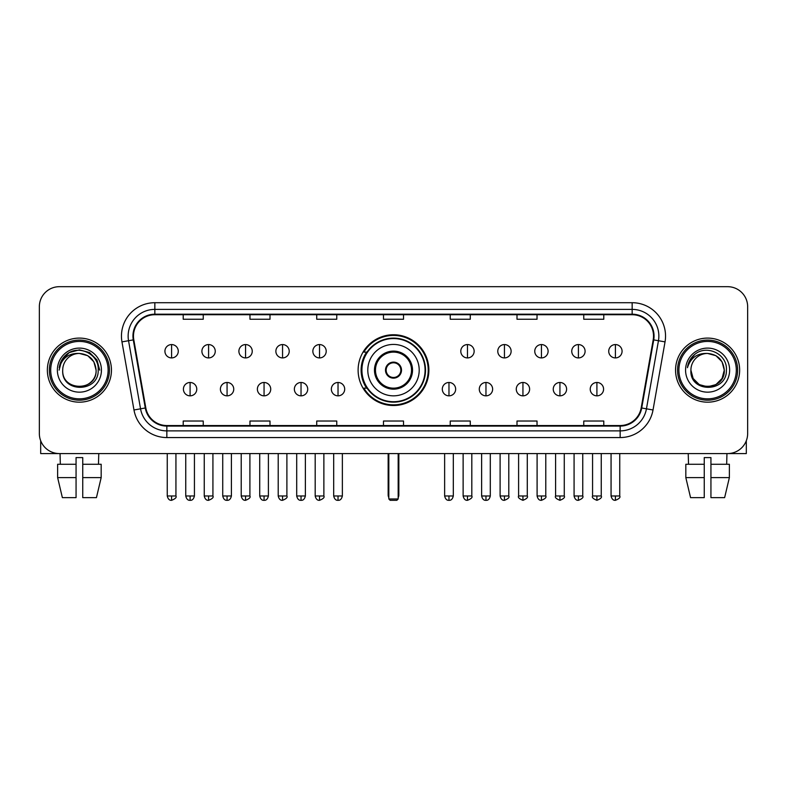 <?xml version="1.0" encoding="UTF-8"?>
<svg xmlns="http://www.w3.org/2000/svg" width="787" height="787" viewBox="0 0 787 787"><rect width="100%" height="100%" fill="white"/><g stroke="black" fill="none" stroke-linecap="round" stroke-linejoin="round"><path stroke-width="1.18" d="M358.115 370.136A35.385 35.385 0 0 0 393.5 405.512A35.385 35.385 0 0 0 428.885 370.136A35.385 35.385 0 0 0 393.5 334.75A35.385 35.385 0 0 0 358.115 370.136M366.604 388.158A32.375 32.375 0 0 1 366.604 352.114M39.35 306.714L39.35 433.558A20.029 20.029 0 0 0 59.379 453.578L727.621 453.578A20.029 20.029 0 0 0 747.65 433.558L747.65 306.714A20.029 20.029 0 0 0 727.621 286.684L59.379 286.684A20.029 20.029 0 0 0 39.35 306.714L39.35 433.558M47.358 370.136A32.041 32.041 0 0 0 79.408 402.177A32.041 32.041 0 0 0 111.449 370.136A32.041 32.041 0 0 0 79.408 338.095A32.041 32.041 0 0 0 47.358 370.136A32.041 32.041 0 0 0 79.408 402.177A32.041 32.041 0 0 0 111.449 370.136A32.041 32.041 0 0 0 79.408 338.095A32.041 32.041 0 0 0 47.358 370.136M675.551 370.136A32.041 32.041 0 0 0 707.592 402.177A32.041 32.041 0 0 0 739.642 370.136A32.041 32.041 0 0 0 707.592 338.095A32.041 32.041 0 0 0 675.551 370.136A32.041 32.041 0 0 0 707.592 402.177A32.041 32.041 0 0 0 739.642 370.136A32.041 32.041 0 0 0 707.592 338.095A32.041 32.041 0 0 0 675.551 370.136M133.475 336.088A21.367 21.367 0 0 1 154.842 314.721L632.158 314.721A21.367 21.367 0 0 1 653.2 339.797L641.189 407.892A21.367 21.367 0 0 1 620.156 425.541L166.844 425.541A21.367 21.367 0 0 1 145.811 407.892L133.8 339.797A21.367 21.367 0 0 1 133.475 336.088M132.944 336.088A21.898 21.898 0 0 0 133.278 339.895L145.28 407.981A21.898 21.898 0 0 0 166.844 426.082L620.156 426.082A21.898 21.898 0 0 0 641.72 407.981L653.722 339.895A21.898 21.898 0 0 0 632.158 314.19L154.842 314.19A21.898 21.898 0 0 0 132.944 336.088M121.965 341.883A33.379 33.379 0 0 1 154.842 302.71L632.158 302.71A33.379 33.379 0 0 1 665.035 341.883L653.023 409.978A33.379 33.379 0 0 1 620.156 437.562L166.844 437.562A33.379 33.379 0 0 1 133.977 409.978L121.965 341.883L128.547 340.722A26.699 26.699 0 0 1 154.842 309.389L632.158 309.389A26.699 26.699 0 0 1 658.453 340.722L646.452 408.817A26.699 26.699 0 0 1 620.156 430.882L166.844 430.882A26.699 26.699 0 0 1 140.548 408.817L128.547 340.722A26.699 26.699 0 0 1 128.133 336.088M727.621 286.684L59.379 286.684M59.379 453.578L727.621 453.578M747.65 433.558L747.65 306.714M641.72 407.981L646.452 408.817L658.453 340.722L665.035 341.883M383.485 314.721L383.485 319.247L403.515 319.247L403.515 314.721M316.728 314.721L316.728 319.247L336.757 319.247L336.757 314.721M249.971 314.721L249.971 319.247L270 319.247L270 314.721M183.214 314.721L183.214 319.247L203.243 319.247L203.243 314.721M450.243 314.721L450.243 319.247L470.272 319.247L470.272 314.721M517 314.721L517 319.247L537.029 319.247L537.029 314.721M583.757 314.721L583.757 319.247L603.786 319.247L603.786 314.721M403.515 425.541L403.515 421.025L383.485 421.025L383.485 425.541M336.757 425.541L336.757 421.025L316.728 421.025L316.728 425.541M270 425.541L270 421.025L249.971 421.025L249.971 425.541M203.243 425.541L203.243 421.025L183.214 421.025L183.214 425.541M470.272 425.541L470.272 421.025L450.243 421.025L450.243 425.541M537.029 425.541L537.029 421.025L517 421.025L517 425.541M603.786 425.541L603.786 421.025L583.757 421.025L583.757 425.541M40.688 440.75L40.688 453.578L118.129 453.578M57.628 464.261L57.628 477.611L62.37 497.64L57.628 477.611L57.628 464.261L76.064 464.261L76.064 457.591L82.743 457.591L82.743 464.261L101.179 464.261L101.179 477.611L96.437 497.64L101.179 477.611L82.743 477.611L82.743 464.261M98.769 453.578L98.473 464.261M76.064 464.261L76.064 497.64L62.37 497.64M57.628 477.611L76.064 477.611M96.437 497.64L82.743 497.64L82.743 477.611M60.048 453.578L60.333 464.261M108.114 370.136A28.706 28.706 0 0 0 79.408 341.43A28.706 28.706 0 0 0 50.702 370.136A28.706 28.706 0 0 0 79.408 398.842A28.706 28.706 0 0 0 108.114 370.136M109.442 370.136A30.044 30.044 0 0 0 79.408 340.092A30.044 30.044 0 0 0 49.365 370.136A30.044 30.044 0 0 0 79.408 400.18A30.044 30.044 0 0 0 109.442 370.136M96.093 370.136C95.099 359.993 89.541 354.435 79.408 353.442L87.751 355.685L93.86 361.794L96.093 370.136L93.86 361.794L87.751 355.685L79.408 353.442L87.751 355.685L93.86 361.794L96.093 370.136L93.86 361.794L87.751 355.685L79.408 353.442L87.751 355.685L93.86 361.794L96.093 370.136L93.86 361.794L87.751 355.685L79.408 353.442L87.751 355.685L93.86 361.794L96.093 370.136C97.116 391.66 61.691 391.66 62.714 370.136C61.229 393.293 98.985 392.782 98.198 370.136C99.437 354.239 78.611 344.135 66.61 354.376C62.419 357.869 59.969 362.315 59.251 367.706C62.399 357.77 69.118 353.009 79.408 353.442L87.751 355.685L93.86 361.794L96.093 370.136C97.116 391.66 61.691 391.66 62.714 370.136C61.691 391.66 97.116 391.66 96.093 370.136C97.116 391.66 61.691 391.66 62.714 370.136C61.691 391.66 97.116 391.66 96.093 370.136C97.116 391.66 61.691 391.66 62.714 370.136C61.691 391.66 97.116 391.66 96.093 370.136C97.116 391.66 61.691 391.66 62.714 370.136C61.691 391.66 97.116 391.66 96.093 370.136C97.116 391.66 61.691 391.66 62.714 370.136C61.691 391.66 97.116 391.66 96.093 370.136C97.116 391.66 61.691 391.66 62.714 370.136C61.691 391.66 97.116 391.66 96.093 370.136C97.116 391.66 61.691 391.66 62.714 370.136A16.694 16.694 0 0 1 79.408 353.442L87.751 355.685L93.86 361.794L96.093 370.136C96.762 383.092 80.107 391.69 69.945 383.879M57.372 370.136A22.026 22.026 0 0 0 79.408 392.162A22.026 22.026 0 0 0 101.434 370.136A22.026 22.026 0 0 0 79.408 348.1A22.026 22.026 0 0 0 57.372 370.136M66.6 354.376L61.681 360.23M61.543 360.485L69.256 352.556L79.408 349.831L89.561 352.556L96.988 359.984L99.703 370.136L96.988 359.984L89.561 352.556L79.408 349.831L69.256 352.556L61.819 359.984L59.104 370.136M61.376 360.8L61.819 359.993L61.376 360.8M367.795 370.136A25.705 25.705 0 0 1 393.5 344.431A25.705 25.705 0 0 1 419.205 370.136A25.705 25.705 0 0 1 393.5 395.841A25.705 25.705 0 0 1 367.795 370.136A25.705 25.705 0 0 0 393.5 395.841A25.705 25.705 0 0 0 419.205 370.136M375.478 370.136A18.022 18.022 0 0 0 393.5 388.158A18.022 18.022 0 0 0 411.522 370.136A18.022 18.022 0 0 0 393.5 352.114A18.022 18.022 0 0 0 375.478 370.136M367.008 352.114A32.041 32.041 0 0 0 367.008 388.158M425.078 370.136A31.578 31.578 0 0 0 393.5 338.558A31.578 31.578 0 0 0 361.922 370.136A31.578 31.578 0 0 0 393.5 401.714A31.578 31.578 0 0 0 425.078 370.136M385.492 370.136A8.008 8.008 0 0 0 393.5 378.144A8.008 8.008 0 0 0 401.508 370.136A8.008 8.008 0 0 0 393.5 362.128A8.008 8.008 0 0 0 385.492 370.136M428.217 370.136A34.717 34.717 0 0 1 363.83 388.158L367.047 388.158A32.011 32.011 0 0 0 414.68 394.139A32.011 32.011 0 0 0 414.68 346.132A32.011 32.011 0 0 0 367.047 352.114L363.83 352.114A34.717 34.717 0 0 1 428.217 370.136M385.748 368.129L386.014 368.129A7.742 7.742 0 0 1 400.986 368.129L400.563 368.129A7.339 7.339 0 0 1 393.5 377.475A7.339 7.339 0 0 1 386.437 368.129A7.339 7.339 0 0 1 400.563 368.129L401.252 368.129M401.252 372.133L400.563 372.133A7.339 7.339 0 0 1 386.437 372.133L385.748 372.133M400.563 372.133L400.986 372.133A7.742 7.742 0 0 1 386.014 372.133L386.437 372.133M388.827 453.578L388.827 498.978L398.173 498.978L398.173 453.578M388.827 498.978L390.165 500.316L396.835 500.316L398.173 498.978M171.596 344.568A6.68 6.68 0 0 0 164.926 351.238A6.68 6.68 0 0 0 171.596 357.918A6.68 6.68 0 0 0 178.275 351.238A6.68 6.68 0 0 0 171.596 344.568L171.596 357.918A6.68 6.68 0 0 0 178.275 351.238A6.68 6.68 0 0 0 171.596 344.568M208.585 344.568A6.68 6.68 0 0 0 201.905 351.238A6.68 6.68 0 0 0 208.585 357.918A6.68 6.68 0 0 0 215.254 351.238A6.68 6.68 0 0 0 208.585 344.568L208.585 357.918A6.68 6.68 0 0 0 215.254 351.238A6.68 6.68 0 0 0 208.585 344.568M245.564 344.568A6.68 6.68 0 0 0 238.894 351.238A6.68 6.68 0 0 0 245.564 357.918A6.68 6.68 0 0 0 252.243 351.238A6.68 6.68 0 0 0 245.564 344.568L245.564 357.918A6.68 6.68 0 0 0 252.243 351.238A6.68 6.68 0 0 0 245.564 344.568M282.553 344.568A6.68 6.68 0 0 0 275.873 351.238A6.68 6.68 0 0 0 282.553 357.918A6.68 6.68 0 0 0 289.223 351.238A6.68 6.68 0 0 0 282.553 344.568L282.553 357.918A6.68 6.68 0 0 0 289.223 351.238A6.68 6.68 0 0 0 282.553 344.568M319.532 344.568A6.68 6.68 0 0 0 312.852 351.238A6.68 6.68 0 0 0 319.532 357.918A6.68 6.68 0 0 0 326.212 351.238A6.68 6.68 0 0 0 319.532 344.568L319.532 357.918A6.68 6.68 0 0 0 326.212 351.238A6.68 6.68 0 0 0 319.532 344.568M467.468 344.568A6.68 6.68 0 0 0 460.788 351.238A6.68 6.68 0 0 0 467.468 357.918A6.68 6.68 0 0 0 474.148 351.238A6.68 6.68 0 0 0 467.468 344.568L467.468 357.918A6.68 6.68 0 0 0 474.148 351.238A6.68 6.68 0 0 0 467.468 344.568M504.447 344.568A6.68 6.68 0 0 0 497.778 351.238A6.68 6.68 0 0 0 504.447 357.918A6.68 6.68 0 0 0 511.127 351.238A6.68 6.68 0 0 0 504.447 344.568L504.447 357.918A6.68 6.68 0 0 0 511.127 351.238A6.68 6.68 0 0 0 504.447 344.568M541.436 344.568A6.68 6.68 0 0 0 534.757 351.238A6.68 6.68 0 0 0 541.436 357.918A6.68 6.68 0 0 0 548.106 351.238A6.68 6.68 0 0 0 541.436 344.568L541.436 357.918A6.68 6.68 0 0 0 548.106 351.238A6.68 6.68 0 0 0 541.436 344.568M578.415 344.568A6.68 6.68 0 0 0 571.746 351.238A6.68 6.68 0 0 0 578.415 357.918A6.68 6.68 0 0 0 585.095 351.238A6.68 6.68 0 0 0 578.415 344.568L578.415 357.918A6.68 6.68 0 0 0 585.095 351.238A6.68 6.68 0 0 0 578.415 344.568M615.404 344.568A6.68 6.68 0 0 0 608.725 351.238A6.68 6.68 0 0 0 615.404 357.918A6.68 6.68 0 0 0 622.074 351.238A6.68 6.68 0 0 0 615.404 344.568L615.404 357.918A6.68 6.68 0 0 0 622.074 351.238A6.68 6.68 0 0 0 615.404 344.568M190.09 382.482A6.68 6.68 0 0 0 183.41 389.162A6.68 6.68 0 0 0 190.09 395.841A6.68 6.68 0 0 0 196.77 389.162A6.68 6.68 0 0 0 190.09 382.482L190.09 395.841A6.68 6.68 0 0 0 196.77 389.162A6.68 6.68 0 0 0 190.09 382.482M227.069 382.482A6.68 6.68 0 0 0 220.399 389.162A6.68 6.68 0 0 0 227.069 395.841A6.68 6.68 0 0 0 233.749 389.162A6.68 6.68 0 0 0 227.069 382.482L227.069 395.841A6.68 6.68 0 0 0 233.749 389.162A6.68 6.68 0 0 0 227.069 382.482M264.058 382.482A6.68 6.68 0 0 0 257.379 389.162A6.68 6.68 0 0 0 264.058 395.841A6.68 6.68 0 0 0 270.728 389.162A6.68 6.68 0 0 0 264.058 382.482L264.058 395.841A6.68 6.68 0 0 0 270.728 389.162A6.68 6.68 0 0 0 264.058 382.482M301.037 382.482A6.68 6.68 0 0 0 294.368 389.162A6.68 6.68 0 0 0 301.037 395.841A6.68 6.68 0 0 0 307.717 389.162A6.68 6.68 0 0 0 301.037 382.482L301.037 395.841A6.68 6.68 0 0 0 307.717 389.162A6.68 6.68 0 0 0 301.037 382.482M338.026 382.482A6.68 6.68 0 0 0 331.347 389.162A6.68 6.68 0 0 0 338.026 395.841A6.68 6.68 0 0 0 344.696 389.162A6.68 6.68 0 0 0 338.026 382.482L338.026 395.841A6.68 6.68 0 0 0 344.696 389.162A6.68 6.68 0 0 0 338.026 382.482M448.974 382.482A6.68 6.68 0 0 0 442.304 389.162A6.68 6.68 0 0 0 448.974 395.841A6.68 6.68 0 0 0 455.653 389.162A6.68 6.68 0 0 0 448.974 382.482L448.974 395.841A6.68 6.68 0 0 0 455.653 389.162A6.68 6.68 0 0 0 448.974 382.482M485.963 382.482A6.68 6.68 0 0 0 479.283 389.162A6.68 6.68 0 0 0 485.963 395.841A6.68 6.68 0 0 0 492.632 389.162A6.68 6.68 0 0 0 485.963 382.482L485.963 395.841A6.68 6.68 0 0 0 492.632 389.162A6.68 6.68 0 0 0 485.963 382.482M522.942 382.482A6.68 6.68 0 0 0 516.272 389.162A6.68 6.68 0 0 0 522.942 395.841A6.68 6.68 0 0 0 529.621 389.162A6.68 6.68 0 0 0 522.942 382.482L522.942 395.841A6.68 6.68 0 0 0 529.621 389.162A6.68 6.68 0 0 0 522.942 382.482M559.931 382.482A6.68 6.68 0 0 0 553.251 389.162A6.68 6.68 0 0 0 559.931 395.841A6.68 6.68 0 0 0 566.601 389.162A6.68 6.68 0 0 0 559.931 382.482L559.931 395.841A6.68 6.68 0 0 0 566.601 389.162A6.68 6.68 0 0 0 559.931 382.482M596.91 382.482A6.68 6.68 0 0 0 590.23 389.162A6.68 6.68 0 0 0 596.91 395.841A6.68 6.68 0 0 0 603.59 389.162A6.68 6.68 0 0 0 596.91 382.482L596.91 395.841A6.68 6.68 0 0 0 603.59 389.162A6.68 6.68 0 0 0 596.91 382.482M746.312 440.75L746.312 453.578L668.871 453.578M704.257 464.261L704.257 477.611L685.821 477.611L690.563 497.64L685.821 477.611L685.821 464.261L704.257 464.261L704.257 457.591L710.936 457.591L710.936 464.261L729.372 464.261L729.372 477.611L724.63 497.64L729.372 477.611L710.936 477.611L710.936 464.261M726.952 453.578L726.667 464.261M704.257 477.611L704.257 497.64L690.563 497.64M724.63 497.64L710.936 497.64L710.936 477.611M688.231 453.578L688.527 464.261M736.298 370.136A28.706 28.706 0 0 0 707.592 341.43A28.706 28.706 0 0 0 678.886 370.136A28.706 28.706 0 0 0 707.592 398.842A28.706 28.706 0 0 0 736.298 370.136M737.635 370.136A30.044 30.044 0 0 0 707.592 340.092A30.044 30.044 0 0 0 677.558 370.136A30.044 30.044 0 0 0 707.592 400.18A30.044 30.044 0 0 0 737.635 370.136M715.944 384.587L707.592 386.82L699.25 384.587L693.14 378.478L690.907 370.136A16.694 16.694 0 0 1 707.592 353.442L715.944 355.685L722.053 361.794L724.286 370.136L722.053 361.794L715.944 355.685L707.592 353.442L715.944 355.685L722.053 361.794L724.286 370.136L722.053 361.794L715.944 355.685L707.592 353.442L715.944 355.685L707.592 353.442L715.944 355.685L722.053 361.794L724.286 370.136C725.309 391.66 689.884 391.66 690.907 370.136C689.422 393.293 727.178 392.782 726.391 370.136C727.631 354.239 706.805 344.135 694.803 354.376C690.612 357.869 688.163 362.315 687.435 367.706C690.583 357.77 697.302 353.009 707.592 353.442L715.944 355.685L722.053 361.794L724.286 370.136C725.309 391.66 689.884 391.66 690.907 370.136C689.884 391.66 725.309 391.66 724.286 370.136L722.053 378.478L715.944 384.587L707.592 386.82L699.25 384.587M707.592 353.442C717.734 354.435 723.292 359.993 724.286 370.136C725.309 391.66 689.884 391.66 690.907 370.136C689.884 391.66 725.309 391.66 724.286 370.136C725.309 391.66 689.884 391.66 690.907 370.136C689.884 391.66 725.309 391.66 724.286 370.136C725.309 391.66 689.884 391.66 690.907 370.136M685.566 370.136A22.026 22.026 0 0 0 707.592 392.162A22.026 22.026 0 0 0 729.628 370.136A22.026 22.026 0 0 0 707.592 348.1A22.026 22.026 0 0 0 685.566 370.136M724.286 370.136C724.955 383.092 708.29 391.69 698.128 383.879M694.793 354.376L689.874 360.23M689.569 360.8L690.012 359.993L689.569 360.8M632.158 302.71L632.158 314.19M128.547 340.722L133.278 339.895M166.844 437.562L166.844 426.082M620.156 426.082L620.156 437.562M133.977 409.978L145.28 407.981M653.722 339.895L658.453 340.722M154.842 302.71L154.842 314.19M646.452 408.817L653.023 409.978M412.526 370.136A19.026 19.026 0 0 0 393.5 351.11A19.026 19.026 0 0 0 374.474 370.136A19.026 19.026 0 0 0 393.5 389.162A19.026 19.026 0 0 0 412.526 370.136M388.158 453.578L388.158 494.974L388.827 494.974M398.173 494.974L398.842 494.974L398.842 453.578M171.596 495.977L167.257 495.977C168.015 499.066 169.461 500.512 171.596 500.316L171.596 495.977L175.934 495.977L175.934 453.578M208.585 495.977L204.246 495.977C205.004 499.066 206.45 500.512 208.585 500.316L208.585 495.977L212.923 495.977L212.923 453.578M245.564 495.977L241.225 495.977C241.983 499.066 243.429 500.512 245.564 500.316L245.564 495.977L249.902 495.977L249.902 453.578M282.553 495.977L278.204 495.977C278.962 499.066 280.418 500.512 282.553 500.316L282.553 495.977L286.891 495.977L286.891 453.578M319.532 495.977L315.193 495.977C315.951 499.066 317.397 500.512 319.532 500.316L319.532 495.977L323.87 495.977L323.87 453.578M467.468 495.977L463.13 495.977C463.887 499.066 465.333 500.512 467.468 500.316L467.468 495.977L471.807 495.977L471.807 453.578M504.447 495.977L500.109 495.977C500.866 499.066 502.313 500.512 504.447 500.316L504.447 495.977L508.796 495.977L508.796 453.578M541.436 495.977L537.098 495.977C537.855 499.066 539.302 500.512 541.436 500.316L541.436 495.977L545.775 495.977L545.775 453.578M578.415 495.977L574.077 495.977C574.835 499.066 576.281 500.512 578.415 500.316L578.415 495.977L582.754 495.977L582.754 453.578M615.404 495.977L611.066 495.977C611.824 499.066 613.27 500.512 615.404 500.316L615.404 495.977L619.743 495.977L619.743 453.578M190.09 495.977L185.752 495.977C186.509 499.066 187.955 500.512 190.09 500.316L190.09 495.977L194.428 495.977L194.428 453.578M227.069 495.977L222.731 495.977C223.488 499.066 224.934 500.512 227.069 500.316L227.069 495.977L231.408 495.977L231.408 453.578M264.058 495.977L259.72 495.977C260.477 499.066 261.923 500.512 264.058 500.316L264.058 495.977L268.397 495.977L268.397 453.578M301.037 495.977L296.699 495.977C297.456 499.066 298.903 500.512 301.037 500.316L301.037 495.977L305.376 495.977L305.376 453.578M338.026 495.977L333.688 495.977C334.445 499.066 335.892 500.512 338.026 500.316L338.026 495.977L342.365 495.977L342.365 453.578M448.974 495.977L444.635 495.977C445.393 499.066 446.839 500.512 448.974 500.316L448.974 495.977L453.312 495.977L453.312 453.578M485.963 495.977L481.624 495.977C482.382 499.066 483.828 500.512 485.963 500.316L485.963 495.977L490.301 495.977L490.301 453.578M522.942 495.977L518.603 495.977C517.728 497.364 519.174 498.81 522.942 500.316L522.942 495.977L527.28 495.977L527.28 453.578M559.931 495.977L555.592 495.977C554.707 497.364 556.153 498.81 559.931 500.316L559.931 495.977L564.269 495.977L564.269 453.578M596.91 495.977L592.572 495.977C591.696 497.364 593.142 498.81 596.91 500.316L596.91 495.977L601.248 495.977L601.248 453.578M388.158 494.974A5.342 5.342 0 0 0 388.827 497.561M398.173 497.561A5.342 5.342 0 0 0 398.842 494.974M167.257 495.977L167.257 453.578M175.934 495.977C176.819 497.364 175.373 498.81 171.596 500.316M204.246 495.977L204.246 453.578M212.923 495.977C213.798 497.364 212.352 498.81 208.585 500.316M241.225 495.977L241.225 453.578M249.902 495.977C250.787 497.364 249.341 498.81 245.564 500.316M278.204 495.977L278.204 453.578M286.891 495.977C287.767 497.364 286.32 498.81 282.553 500.316M315.193 495.977L315.193 453.578M323.87 495.977C324.756 497.364 323.309 498.81 319.532 500.316M463.13 495.977L463.13 453.578M471.807 495.977C472.692 497.364 471.246 498.81 467.468 500.316M500.109 495.977L500.109 453.578M508.796 495.977C509.671 497.364 508.225 498.81 504.447 500.316M537.098 495.977L537.098 453.578M545.775 495.977C546.65 497.364 545.204 498.81 541.436 500.316M574.077 495.977L574.077 453.578M582.754 495.977C583.639 497.364 582.193 498.81 578.415 500.316M611.066 495.977L611.066 453.578M619.743 495.977C620.618 497.364 619.172 498.81 615.404 500.316M185.752 495.977L185.752 453.578M194.428 495.977C193.671 499.066 192.225 500.512 190.09 500.316M222.731 495.977L222.731 453.578M231.408 495.977C230.65 499.066 229.204 500.512 227.069 500.316M259.72 495.977L259.72 453.578M268.397 495.977C267.639 499.066 266.193 500.512 264.058 500.316M296.699 495.977L296.699 453.578M305.376 495.977C304.618 499.066 303.172 500.512 301.037 500.316M333.688 495.977L333.688 453.578M342.365 495.977C341.607 499.066 340.161 500.512 338.026 500.316M444.635 495.977L444.635 453.578M453.312 495.977C452.555 499.066 451.108 500.512 448.974 500.316M481.624 495.977L481.624 453.578M490.301 495.977C489.544 499.066 488.097 500.512 485.963 500.316M518.603 495.977L518.603 453.578M527.28 495.977C528.166 497.364 526.719 498.81 522.942 500.316M555.592 495.977L555.592 453.578M564.269 495.977C565.145 497.364 563.699 498.81 559.931 500.316M592.572 495.977L592.572 453.578M601.248 495.977C602.134 497.364 600.688 498.81 596.91 500.316"/></g></svg>
